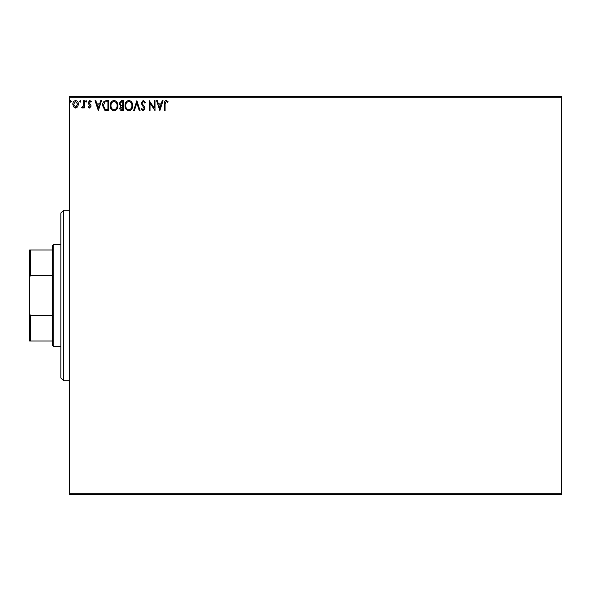 <?xml version="1.0" encoding="UTF-8"?>
<svg xmlns="http://www.w3.org/2000/svg" width="591" height="591" viewBox="0 0 591 591"><rect width="100%" height="100%" fill="white"/><g stroke="black" fill="none" stroke-linecap="round" stroke-linejoin="round"><path stroke-width="0.89" d="M77.687 106.86L75.626 108.064L73.565 106.86L72.819 104.275C72.796 102.213 73.735 100.965 75.626 100.529C77.517 100.965 78.455 102.213 78.433 104.275L77.687 106.86M84.306 100.662L84.306 107.931L83.538 107.931L83.538 106.86L82.208 108.064L81.624 107.813L81.986 107.037L83.42 105.604L83.538 100.662L84.306 100.662M89.61 108.064L88.133 107.03L88.584 106.402L89.566 107.17L90.305 106.188L88.384 103.757L88.133 102.635L89.751 100.529L91.324 101.519L90.888 102.191L89.832 101.423L88.901 102.598L90.822 105.035L91.066 106.151L89.61 108.064M106.365 100.662L108.685 100.662L108.685 110.613L104.806 110.258L102.553 105.508C102.442 102.642 103.713 101.024 106.365 100.662M123.489 100.662L123.489 110.613L122.078 110.613C120.564 110.539 119.796 109.719 119.788 108.146L120.719 106.033L119.146 103.484L121.495 100.662L123.489 100.662M136.89 100.662L140.082 110.613L139.247 110.613L136.824 103.063L134.401 110.613L133.573 110.613L136.89 100.662M154.244 100.662L155.012 100.662L155.012 110.613L150.033 103.189L150.033 110.613L149.272 110.613L149.272 100.662L154.244 108.064L154.244 100.662M165.096 103.994L165.096 110.613L164.328 110.613L164.328 103.89C164.025 102.088 164.63 100.921 166.152 100.404L168.029 101.556L167.645 102.317L166.16 101.423L165.096 103.994M69.369 97.818L69.369 96.392L561.45 96.392L561.45 97.818L69.369 97.818L69.369 493.182L561.45 493.182L561.45 494.608L69.369 494.608L69.369 493.182M561.45 97.818L561.45 493.182M159.865 110.613L156.541 100.662L157.376 100.662L158.403 103.853L161.195 103.853L162.222 100.662L163.057 100.662L159.865 110.613M143.199 100.404L145.438 102.583L144.817 103.085L143.258 101.423L141.87 103.115L144.536 107.03L144.928 108.545L143.148 110.872L141.227 109.187L141.825 108.574L143.162 109.852L144.167 108.589L141.101 103.1L143.199 100.404M132.679 105.597C132.731 108.434 131.475 110.192 128.897 110.872C126.26 110.258 124.967 108.515 125.019 105.641C124.967 102.797 126.245 101.054 128.838 100.404C131.431 101.031 132.716 102.76 132.679 105.597M117.875 105.597C117.927 108.434 116.671 110.192 114.093 110.872C111.455 110.258 110.162 108.515 110.214 105.641C110.162 102.797 111.44 101.054 114.033 100.404C116.626 101.031 117.904 102.76 117.875 105.597M98.342 110.613L95.025 100.662L95.86 100.662L96.88 103.853L99.68 103.853L100.699 100.662L101.534 100.662L98.342 110.613M86.729 101.364L86.094 102.191L85.451 101.364L86.094 100.529L86.729 101.364M80.856 101.364L80.221 102.191L79.586 101.364L80.221 100.529L80.856 101.364M71.289 101.364L70.647 102.191L70.011 101.364L70.647 100.529L71.289 101.364M158.728 104.873L159.799 108.212L160.87 104.873L158.728 104.873M125.787 105.641C125.75 107.924 126.769 109.32 128.86 109.852C130.943 109.298 131.956 107.88 131.911 105.597C131.948 103.329 130.929 101.94 128.86 101.423C126.762 101.94 125.735 103.344 125.787 105.641M121.931 109.594L122.721 109.594L122.721 106.402L120.549 108.131L121.931 109.594M122.337 105.383L122.721 105.383L122.721 101.682L121.849 101.682L119.914 103.484L121.118 105.264L122.337 105.383M110.982 105.641C110.945 107.924 111.965 109.32 114.056 109.852C116.139 109.298 117.151 107.88 117.107 105.597C117.144 103.329 116.124 101.94 114.056 101.423C111.958 101.94 110.931 103.344 110.982 105.641M107.917 109.594L107.917 101.682L105.043 101.933L103.322 105.516L105.213 109.313L107.917 109.594M97.212 104.873L98.283 108.212L99.354 104.873L97.212 104.873M73.587 104.275L75.626 107.17L77.665 104.275L75.626 101.423L73.587 104.275M63.68 380.833L60.836 377.989L60.836 213.011L63.68 210.167L63.68 380.833L69.369 380.833M53.729 346.695L52.303 345.277L52.303 245.723L53.729 244.305L53.729 346.695L60.836 346.695M53.729 244.305L60.836 244.305M52.303 341.007L29.55 341.007L29.55 249.993L30.407 249.993L30.407 275.34L29.55 277.548M29.55 313.452L30.407 315.66L30.407 341.007M52.303 315.66L30.407 315.66M52.303 275.34L30.407 275.34M52.303 249.993L30.407 249.993M63.68 210.167L69.369 210.167"/></g></svg>
